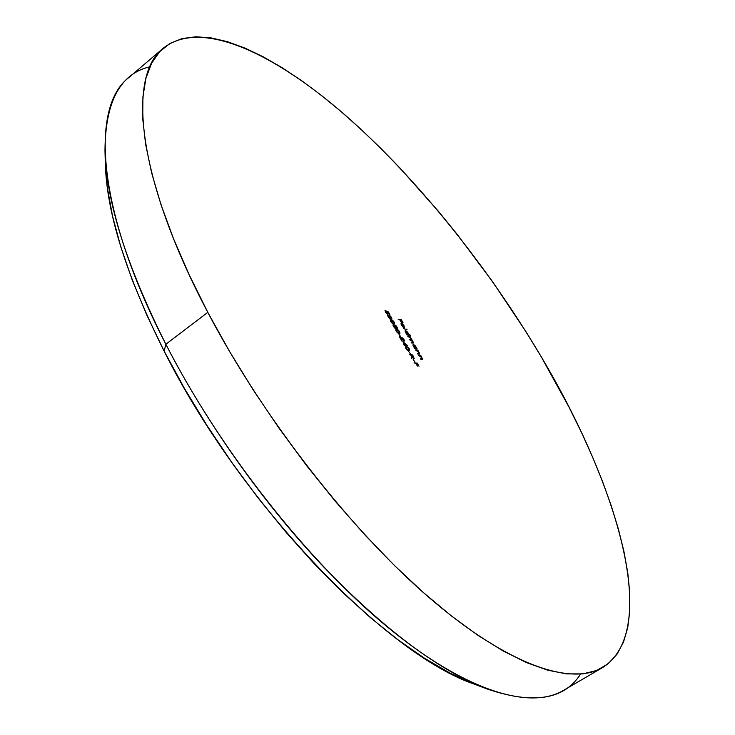 <?xml version="1.0" encoding="UTF-8"?>
<svg xmlns="http://www.w3.org/2000/svg" width="735" height="735" viewBox="0 0 735 735"><rect width="100%" height="100%" fill="white"/><g stroke="black" fill="none" stroke-linecap="round" stroke-linejoin="round"><path stroke-width="1.1" d="M163.299 48.188L128.744 77.625C90.423 106.768 96.313 209.64 165.844 344.265L207.803 312.357C136.196 176.859 127.32 75.273 163.418 48.087C200.848 18.494 273.604 52.966 344.687 114.678C416.396 177.567 487.167 265.748 541.135 356.604L569.046 407.19L581.449 432.364L592.686 457.299L602.663 481.829L611.272 505.818L618.401 529.09L623.932 551.461L627.754 572.721L629.748 592.667L629.776 611.061L627.727 627.644L623.482 642.151L616.941 654.325L608.02 663.852L596.655 670.476L582.8 673.903L566.474 673.885L547.713 670.191L526.637 662.639L503.383 651.1L478.2 635.509L451.363 615.912L423.241 592.438L394.245 565.307L364.836 534.85L335.509 501.527L306.789 465.852L279.19 428.422L253.198 389.908L229.274 350.99L207.803 312.357L189.106 274.651L173.432 238.498L160.919 204.431L151.649 172.918L145.622 144.317L142.746 118.905L142.912 96.873L145.916 78.323L151.575 63.274L159.642 51.707L169.868 43.521L182.004 38.597L195.813 36.768L211.055 37.871L227.501 41.702L244.939 48.069L263.176 56.788L282.038 67.648L301.359 80.473L320.984 95.081L340.783 111.307L360.637 128.983L380.427 147.974L400.06 168.122L438.492 211.395L457.106 234.272L492.762 281.946L525.801 331.439L541.135 356.604C617.602 484.778 661.178 630.235 602.636 667.555C571.564 685.966 509.116 666.02 430.361 598.648C351.808 531.368 263.47 418.481 207.803 312.357L165.844 344.265L164.144 351.128C240.299 503.576 386.968 655.078 474.764 684.285L486.304 688.677C438.602 670.366 383.881 629.252 322.141 565.344C262.689 502.225 205.387 421.155 165.844 344.265C219.866 449.737 307.423 560.833 386.564 626.293C465.907 691.828 530.174 710.083 563.276 690.496L602.498 667.637M580.512 674.133C564.158 699.867 532.756 704.718 486.304 688.677M402.853 341.646L404.516 344.596L403.772 344.504L404.085 345.064L405.242 345.882L405.16 345.202L407.383 345.478L402.853 341.646L404.516 344.596L403.772 344.504L404.085 345.064L405.242 345.882L405.16 345.202L407.383 345.478L402.853 341.646M398.875 334.039L400.547 336.465L398.875 334.039M397.102 328.6L397.249 327.599L396.027 325.697L394.998 325.035L394.915 325.835L393.344 324.484L393.133 325.651L394.621 327.957L395.862 328.692L395.926 327.617L397.286 328.563L396.946 326.965L395.099 325.035L394.915 325.835L393.096 324.53L394.796 328.122L395.954 328.655L395.926 327.617L397.102 328.6M391.25 317.401L391.36 318.54L389.679 316.84L389.862 318.558L387.667 315.196L389.881 318.953L390.652 319.146L390.671 318.283L391.92 319.091L391.691 317.649L389.715 315.48L391.553 318.54L389.679 316.84L390.055 318.632L387.786 315.058L388.144 316.886L390.395 319.192L390.671 318.283L391.939 319.073L391.58 317.446L389.715 315.48L391.25 317.401M403.469 328.618L407.025 329.638L403.469 328.618M407.778 336.244L410.975 338.523L411.214 339.423L409.514 339.313L409.827 339.864L411.618 340.305L412.712 341.591L412.969 342.473L411.251 342.391L411.563 342.942L413.171 343.107L413.336 342.335L410.084 336.556L407.778 336.244L410.975 338.523L411.177 339.451L409.514 339.313L409.827 339.864L412.712 341.591L412.932 342.528L411.251 342.391L411.563 342.942L413.318 343.052L410.084 336.556L407.778 336.244M418.546 355.29L421.816 357.697L422.092 358.772L420.475 358.708L420.787 359.268L422.57 359.167L420.833 355.556L418.546 355.29L421.816 357.697L422.065 358.79L420.475 358.708L420.787 359.268L422.478 359.332L420.833 355.556L418.546 355.29M416.855 348.519L415.275 345.799L413.235 344.191L413.061 345.505L414.871 348.794L417.168 349.07L416.855 348.519L416.231 348.96L416.855 348.519L415.863 346.709L413.042 344.256L414.871 348.794L417.168 349.07L416.855 348.519M409.459 354.61L411.26 355.336L411.729 358.625L411.912 356.484L414.255 358.753L412.666 354.968L409.459 354.61L411.26 355.336L411.729 358.625L411.912 356.484L414.246 358.763L412.666 354.968L409.459 354.61M414.09 362.814L415.964 363.54L417.37 366.039L416.286 363.577L417.26 363.669L418.996 366.195L417.269 363.145L414.09 362.814L415.964 363.54L417.37 366.039L416.286 363.577L417.26 363.669L418.996 366.195L417.269 363.145L414.09 362.814M398.205 319.293L400.06 320.083L401.429 322.5L400.391 320.129L401.365 320.285L403.056 322.748L401.383 319.789L398.205 319.293L400.06 320.083L401.76 322.555L400.391 320.129L401.365 320.285L403.056 322.748L401.383 319.789L398.205 319.293M413.199 359.47L414.889 361.914L413.199 359.47M408.587 351.284L410.277 353.719L408.587 351.284M415.587 350.062L417.599 350.99L418.978 352.671L419.143 353.544L417.517 353.471L417.829 354.022L419.529 354.095L417.884 350.338L415.587 350.062L418.867 352.478L419.115 353.563L417.517 353.471L417.829 354.022L419.52 354.095L419.198 352.607L417.884 350.338L415.587 350.062M388.429 311.989L386.435 311.089L387.74 313.303L387.308 313.781L385.03 310.455L385.847 312.733L387.575 314.332L388.245 313.974L387.29 311.888L389.844 314.506L388.429 311.989L386.435 311.089L387.483 313.836L385.103 310.39L385.416 312.053L387.777 314.387L387.29 311.888L389.844 314.506L388.429 311.989M409.992 334.875L408.623 334.691L407.493 332.045L405.196 330.529L407.071 334.985L410.305 335.426L408.623 334.691L408.081 332.946L405.564 330.428L405.683 332.597L407.071 334.985L410.305 335.426L409.992 334.875M401.797 325.265L401.733 323.767L403.993 327.755L404.461 327.58L402.55 323.859L401.117 323.317L401.319 324.842L403.359 327.452L401.613 325.394L401.733 323.767L404.369 327.691L403.965 325.66L402.55 323.859L401.163 323.281L401.558 325.293L403.359 327.452L401.797 325.265M390.818 321.645L392.775 323.712L394.621 323.804L394.245 322.169L392.683 320.377L390.515 319.964L390.698 321.415L393.73 324.034L394.493 323.951L394.245 322.169L391.369 319.844L390.57 319.918L390.818 321.645M396.183 331.173L398.14 333.24L399.978 333.304L399.592 331.65L398.039 329.859L396.128 329.344L395.954 330.722L399.096 333.552L399.84 333.469L399.592 331.65L396.725 329.344L395.935 329.427L396.183 331.173M403.653 339.386L403.956 340.581L403.405 340.498L399.408 336.759L401.788 340.985L400.492 338.137L403.91 341.159L404.471 340.755L403.993 339.46L401.779 337.291L403.653 339.386L403.754 340.654L399.408 336.759L401.788 340.985L400.492 338.137L404.094 341.215L403.993 339.46L401.779 337.291L403.653 339.386M405.904 348.427L407.861 350.485L409.68 350.503L409.276 348.831L407.723 347.039L405.83 346.552L405.775 348.188L408.807 350.779L409.524 350.687L409.276 348.831L406.418 346.543L405.656 346.635L405.904 348.427M472.798 683.522L449.59 672.856L424.619 658.321L398.186 639.937L370.651 617.832L342.4 592.217L313.9 563.405L285.621 531.8L258.049 497.898L231.681 462.251L206.967 425.482L184.338 388.227L164.144 351.128L146.688 314.81L132.181 279.842L120.77 246.758L112.501 215.998L107.374 187.921L105.316 163.198C106.547 212.443 126.154 275.083 164.144 351.128L165.844 344.265C126.512 265.666 106.226 201.197 104.986 150.868C105.224 101.724 120.191 73.702 149.894 66.793M400.814 320.203L401.383 319.789L400.814 320.203M416.607 363.604L417.269 363.145L416.607 363.604M412.023 355.418L412.666 354.968L412.023 355.418M411.425 356.824L411.912 356.484L411.425 356.824M412.647 355.492L413.823 358.221L413.382 358.469L411.37 355.529L412.647 355.492L413.768 358.239L411.591 355.373L412.647 355.492M415.808 348.904L416.433 348.463L415.808 348.904M415.587 346.681L415.937 348.335L415.082 348.822L415.707 348.381L413.584 346.58L413.447 344.788L415.918 347.361L415.863 348.372L414.76 347.774L413.392 344.853L415.587 346.681M417.214 350.806L417.884 350.338L417.214 350.806M417.958 354.04L418.592 353.59L417.958 354.04M420.154 356.025L420.833 355.556L420.154 356.025M420.907 359.277L421.55 358.827L420.907 359.277M409.441 337.016L410.084 336.556L409.441 337.016M411.894 342.988L412.5 342.556L411.894 342.988M410.084 339.901L410.69 339.469L410.084 339.901M410.534 339.809L411.177 339.451M412.262 342.979L412.932 342.528M405.104 330.759L405.564 330.428L405.104 330.759M407.897 333.084L408.191 334.508L407.309 335.013L407.907 334.59L405.793 332.78L405.656 331.016L407.806 332.918L408.155 334.544L407.484 334.407L405.527 331.421L406.381 331.219L407.897 333.093M408.026 335.114L408.623 334.691L408.026 335.114M408.155 334.544L407.548 334.848M406.133 329.5L406.721 329.087L406.133 329.5M401.007 323.565L401.485 323.225L401.007 323.565M404.002 327.755L404.526 327.387L404.002 327.755M403.965 327.25L402.054 323.869L403.699 325.651L403.781 327.378L402.054 323.869L403.699 325.651L403.965 327.25M389.963 318.797L390.671 318.283L389.963 318.797M388.172 315.6L387.703 315.94M390.377 320.322L391.369 319.844L390.377 320.322M393.363 323.914L394.061 323.418L392.196 323.317L390.956 321.866L390.992 320.442L393.923 322.132L394.07 323.409M395.246 325.706L396.946 326.965L396.891 328.031L395.356 326.919L395.402 325.587L396.9 328.021L395.255 325.678L394.796 326.028M395.246 326.726L395.09 328.37L393.638 326.643L393.491 325.063L395.393 326.992L395.623 328.04L394.842 327.792L393.418 325.182L395.246 326.726M395.742 329.831L396.725 329.344L395.742 329.831M399.371 331.816L399.5 332.845L398.324 333.332L398.783 333.001L397.562 332.845L396.321 331.393L396.358 329.96L397.038 329.905L399.27 331.623L399.427 332.918L397.47 332.385L396.33 330.823L396.615 329.877L398.048 330.263L399.362 331.797M398.664 333.46L399.408 332.927M404.02 344.945L404.516 344.596L404.02 344.945M404.847 344.642L403.8 342.786L406.244 344.816L404.222 345.082L404.847 344.642L403.8 342.786L406.244 344.816L404.847 344.642M405.454 347.03L406.418 346.543L405.454 347.03M406.731 347.104L408.963 348.813L409.11 350.136L408.008 350.558L408.495 350.218L407.273 350.09L406.032 348.638L406.069 347.168L407.493 347.315L409.202 350.044L406.786 349.235L405.931 347.425L406.731 347.104M393.923 322.132L394.144 323.336L392.472 323.124L390.937 320.497L392.453 320.625L393.923 322.132M415.937 348.335L415.229 348.84M413.447 344.788L412.951 345.147M419.115 353.563L418.399 354.068M422.065 358.79L421.348 359.296M387.685 313.808L387.216 314.139M405.656 331.026L405.16 331.375M401.503 323.804L401.044 324.135M388.209 315.572L387.703 315.931M390.992 320.442L390.46 320.827M395.301 325.605L394.768 325.991M393.491 325.063L393.032 325.394M396.358 329.96L395.816 330.337M409.101 350.145L408.384 350.641M406.069 347.168L405.518 347.554M104.986 150.868L105.316 163.216"/></g></svg>

